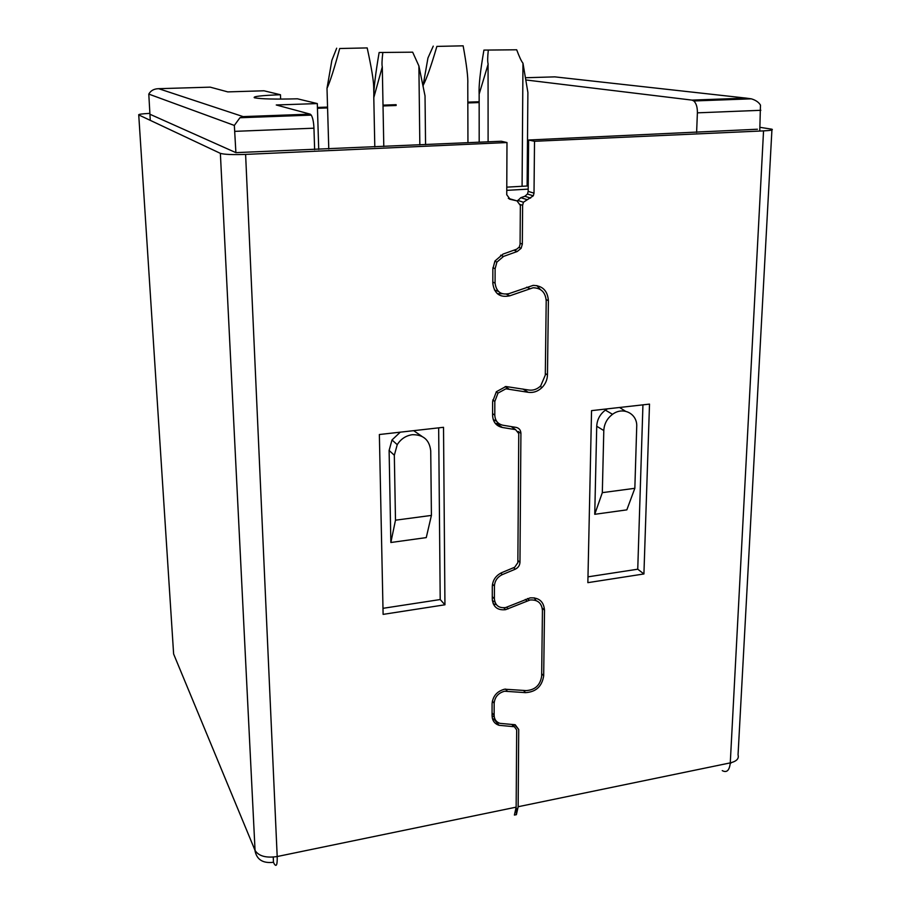 <?xml version="1.0" encoding="UTF-8"?>
<svg xmlns="http://www.w3.org/2000/svg" width="911" height="911" viewBox="0 0 911 911"><rect width="100%" height="100%" fill="white"/><g stroke="black" fill="none" stroke-linecap="round" stroke-linejoin="round"><path stroke-width="1.37" d="M413.64 430.664L421.895 436.323M430.732 450.956C429.548 439.99 423.421 434.581 412.353 434.695C405.93 435.617 400.886 438.931 397.242 444.659L394.326 455.249L395.488 520.192L431.415 515.41L430.732 450.956M431.415 515.41L426.257 537.604L390.853 542.5L395.488 520.192M390.853 542.5L389.111 450.455L391.992 439.967L400.282 432.167M607.478 408.845L605.371 410.144C599.973 414.243 597.104 419.607 596.728 426.246L594.746 514.305L626.836 509.864L634.842 488.307L636.721 426.678C637.609 413.765 623.124 406.215 612.545 414.3C607.102 418.434 604.187 423.854 603.799 430.55L602.319 492.646L634.842 488.307M625.447 411.225L619.571 407.479M696.608 132.448L697.393 112.839C697.462 107.282 696.266 103.33 693.818 100.962L691.961 100.108L746.12 98.115L751.29 98.832C755.606 100.085 758.669 102.169 760.469 105.072L759.763 131.059M280.622 99.105L280.463 94.744C261.32 95.461 252.62 96.475 254.363 97.762C260.751 99.026 275.111 99.379 297.464 98.809L317.301 103.569L276.261 104.981L310.184 114.137L311.266 115.116C312.78 117.747 313.669 122.108 313.953 128.189L314.637 149.632M150.509 114.501L235.892 152.638L234.343 125.433L239.935 117.747L243.112 116.608L310.184 114.137M594.746 514.305L602.319 492.646M691.961 100.108L525.784 79.952M234.343 125.433L148.789 94.095L150.281 120.366M528.198 189.124L506.767 190.353M317.301 103.569L318.725 149.45M148.789 94.095C150.748 90.576 154.05 88.777 158.673 88.686L210.19 87.149L227.796 91.897L263.928 90.781L280.463 94.744M528.3 176.472L527.196 176.54M527.127 184.216L528.232 184.523M528.221 185.946L506.778 187.154M379.135 52.496L412.66 52.178L379.135 52.496C375.389 74.429 373.612 89.472 373.795 97.614L374.808 146.933M425.562 144.644L425.027 95.906L418.889 65.934L412.66 52.178M382.791 52.861C381.937 60.16 381.777 64.84 382.29 66.902L383.793 146.523M373.795 97.614L382.29 66.902M419.834 144.906L418.889 65.934M483.923 50.094L516.696 49.786L483.923 50.094C480.234 71.491 478.639 86.158 479.152 94.095L479.186 142.23M527.116 186.015L527.89 92.466L522.971 63.201C521.354 61.242 519.27 56.767 516.696 49.786M488.273 50.435C487.556 57.177 487.487 61.629 488.068 63.804L488.102 141.831M479.152 94.095L488.171 64.112M522.083 186.299L522.971 63.201M245.606 154.403L277.195 856.534C266.092 858.173 258.713 856.135 255.057 850.441L220.371 153.355C224.322 154.506 232.726 154.847 245.606 154.403L506.983 142.537L506.744 194.726L510.114 199.304L517.015 200.898L520.352 205.453L520.079 244.273L519.293 247.029L516.708 249.181L502.974 254.112L494.946 261.013L492.851 268.882L492.817 283.332C494.263 293.718 499.923 297.874 509.784 295.813L533.117 287.762C541.157 287.978 545.518 292.34 546.201 300.846L545.302 375.081L540.713 385.877C537.171 389.27 533.186 390.66 528.756 390.022L505.912 386.503L496.358 391.73L492.612 401.694L492.589 415.405C492.988 422.044 496.233 426.063 502.337 427.475L515.569 429.639L518.758 433.613L517.858 562.645L514.692 567.234L501.79 572.62C495.857 575.513 492.692 580.102 492.293 586.411L492.27 599.142C493.136 607.022 497.6 610.529 505.628 609.675L530.122 599.973C537.695 599.552 541.794 603.071 542.444 610.529L541.646 676.144C540.246 685.22 535.064 690.037 526.08 690.595L504.58 689.194C497.03 691.278 492.862 696.084 492.088 703.611L492.065 715.739C492.27 720.635 494.605 723.824 499.057 725.304L514.362 726.727L516.685 729.893L516.15 807.146L514.396 815.072L516.389 814.662L518.154 806.725L518.723 729.506L515.193 724.746L500.048 723.357C496.279 722.138 494.309 719.474 494.138 715.351L494.161 703.235C494.81 696.972 498.283 692.964 504.569 691.233L525.533 692.645C535.998 691.984 542.056 686.359 543.685 675.791L544.516 610.199C543.765 601.499 538.97 597.4 530.145 597.878L505.616 607.569C498.875 608.343 495.128 605.416 494.388 598.812L494.422 586.08C494.764 580.831 497.395 577.005 502.337 574.602L515.227 569.204C518.177 567.781 519.748 565.48 519.965 562.338L520.921 433.363C520.75 430.094 519.156 428.102 516.138 427.396L502.906 425.232C497.827 424.036 495.128 420.688 494.798 415.165L494.821 401.455L497.998 393.096L505.901 388.803L528.175 392.288C533.299 393.017 537.923 391.434 542.045 387.517C545.507 383.941 547.317 379.716 547.465 374.854L548.399 300.664C547.613 290.734 542.523 285.644 533.14 285.382L509.215 293.558C500.993 295.266 496.279 291.805 495.083 283.15L495.117 268.711L496.905 262.095L503.555 256.412L517.277 251.482L521.126 248.282L522.333 244.114L522.618 205.317L523.426 202.242L533.299 195.808L534.017 193.143L534.518 141.285L763.543 130.888C770.649 130.524 773.45 129.966 771.959 129.214L759.956 127.324M536.021 600.543L534.188 597.821M479.152 102.556L467.833 102.954M396.148 105.494L383.03 105.961M757.451 129.225L528.608 140.009L528.175 191.39L527.458 194.032L524.816 196.286L520.819 197.687L517.38 201.001M513.576 724.53L513.576 725.794M492.065 715.795L494.286 717.059M492.35 600.6L494.935 602.08M515.444 429.548L511.173 426.576M493.238 419.572L496.62 421.269M536.852 285.564L540.325 289.47M494.377 289.914L498.499 291.486M587.982 576.845L637.746 569.204L642.938 404.848M649.509 404.108L643.918 573.964L587.857 582.653L591.546 410.633L649.509 404.108M383.007 105.141L396.137 104.674M467.821 102.146L479.152 101.747M506.983 142.537L501.289 141.239L235.892 152.638M327.584 107.931L317.449 108.295M317.427 107.452L327.561 107.099M220.314 153.333L138.734 114.923C138.165 114.308 141.877 113.795 149.848 113.374M528.608 140.009L534.518 141.285M138.734 114.923L173.625 654.007L254.875 850.009C256.458 859.483 262.664 863.571 273.471 862.284L273.243 857.103M444.944 604.79L383.11 614.378L379.363 434.524L443.52 427.305L444.944 604.79L440.207 599.54L438.658 427.851M517.015 200.898L508.315 198.382M502.212 293.718L497.36 293.718M499.82 424.162L495.174 423.251M496.37 604.653L493.204 603.777M495.128 719.485L492.43 718.62M382.984 608.32L440.207 599.54M643.918 573.964L637.746 569.204M516.15 807.146L277.195 856.534C277.399 864.744 276.42 867.215 274.257 863.924L273.471 862.284M722.264 770.626C726.807 773.018 729.483 770.444 730.269 762.883L763.543 130.888M516.389 814.662L516.435 808.353M731.26 762.655L730.201 763.839M771.913 129.966L738.047 754.866C739.185 758.647 736.6 761.323 730.269 762.883L518.154 806.725M328.78 149.005L327.003 88.344C330.112 81.683 334.337 68.405 339.701 48.511L367.19 47.919C371.426 67.437 373.59 80.441 373.692 86.898L373.829 93.514M367.19 47.919L339.701 48.511M327.003 88.344L331.877 60.331L336.671 48.203M423.148 86.761L423.137 85.372C426.599 78.847 431.188 65.854 436.881 46.404L463.141 45.823C466.626 64.932 468.174 77.651 467.776 83.994L467.947 142.731M463.141 45.823L436.881 46.404M423.137 85.372L427.954 57.974L433.26 46.119M389.111 450.455L394.326 455.249M697.393 112.839L760.833 110.299M234.89 131.355L313.953 128.189M596.728 426.246L603.799 430.55M746.12 98.115L554.833 76.866L525.419 77.742M158.673 88.686L243.112 116.608M505.149 386.606L508.748 388.895M505.468 689.069L507.256 691.096M514.59 724.621L518.723 729.506M492.065 712.857L494.138 715.351M492.35 701.083L494.161 703.235M523.495 690.379L525.533 692.645M541.681 673.684L543.685 675.791M542.216 608.024L544.516 610.199M492.27 596.671L494.388 598.812M492.487 584.179L494.422 586.08M500.765 573.099L502.337 574.602M513.588 567.69L515.227 569.204M517.869 560.436L519.965 562.338M518.222 431.484L520.921 433.363M492.589 413.628L494.798 415.165M492.714 400.031L494.821 401.455M522.868 388.997L528.175 392.288M545.325 373.612L547.465 374.854M546.167 299.639L548.399 300.664M492.828 282.08L495.083 283.15M492.897 267.72L495.117 268.711M500.651 255.194L503.555 256.412M513.998 250.161L517.277 251.482M520.09 243.248L522.333 244.114M520.283 204.554L522.618 205.317M520.819 197.687L526.604 199.498M524.816 196.286L530.635 198.086M528.175 191.39L534.017 193.143M509.465 199.088L510.114 199.304M506.425 294.196L509.784 295.813M526.672 287.17L529.667 288.525M496.985 423.695L502.337 427.475M506.641 607.295L508.201 608.855M525.317 599.415L526.888 600.918M511.823 724.404L513.679 726.614M391.992 439.967L397.242 444.659M605.371 410.144L612.545 414.3M751.29 98.832L693.818 100.962M311.266 115.116L239.935 117.747M220.371 153.355L255.057 850.441M496.199 391.912L497.998 393.096M540.177 386.401L542.045 387.517M494.844 261.206L496.905 262.095M519.019 247.45L521.126 248.282M517.676 200.397L523.426 202.242M527.458 194.032L533.299 195.808M503.794 607.819L505.628 609.675M527.503 598.538L529.211 600.155M494.058 719.235L499.057 725.304M512.438 724.45L514.362 726.727"/></g></svg>
